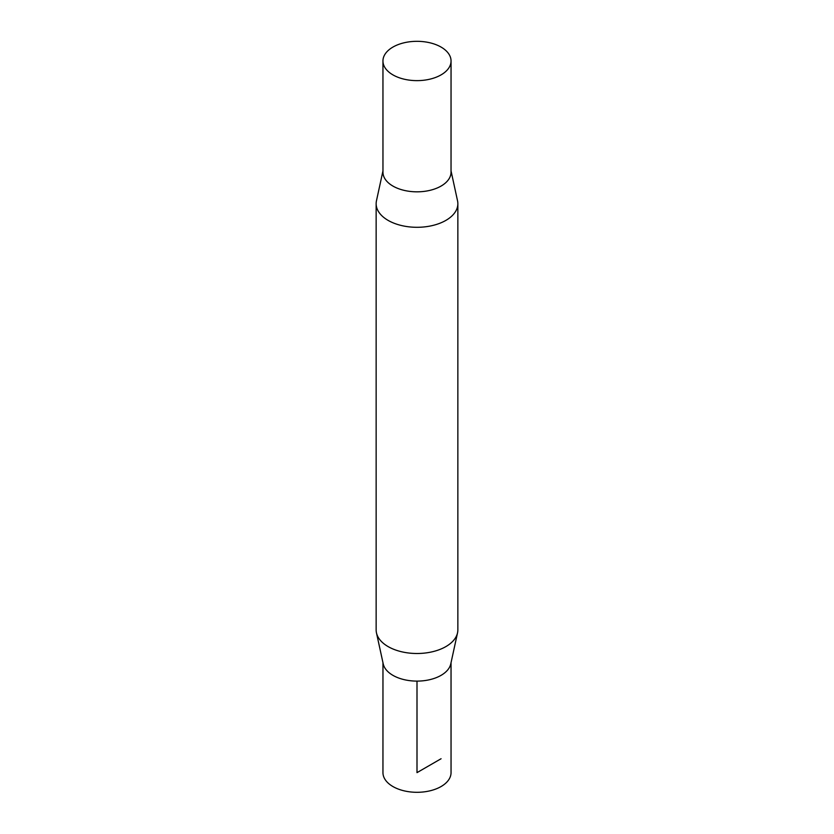 <?xml version="1.0" encoding="UTF-8"?>
<svg xmlns="http://www.w3.org/2000/svg" width="834" height="834" viewBox="0 0 834 834"><rect width="100%" height="100%" fill="white"/><g stroke="black" fill="none" stroke-linecap="round" stroke-linejoin="round"><path stroke-width="1.25" d="M451.038 662.728L451.048 772.638A34.048 19.662 180 0 1 417 792.3A34.048 19.662 180 0 1 382.952 772.638L382.962 662.728M441.071 47.079A34.048 19.662 180 0 1 451.048 60.976A34.048 19.662 180 0 1 430.031 79.136A34.048 19.662 180 0 1 392.929 74.883A34.048 19.662 180 0 1 382.952 60.976A34.048 19.662 180 0 1 403.969 42.815A34.048 19.662 180 0 1 441.071 47.079M451.048 60.976L451.038 172.179A34.038 19.651 180 0 1 430.021 190.329A34.038 19.651 180 0 1 392.929 186.076A34.038 19.651 180 0 1 382.962 172.179L382.952 60.976M451.038 170.897L457.532 200.765A40.856 23.592 180 0 1 457.856 203.704L457.856 629.91A40.856 23.592 180 0 1 457.532 632.86L450.777 663.895A34.048 19.662 180 0 1 417 681.107A34.048 19.662 180 0 1 383.223 663.895L376.468 632.86A40.856 23.592 180 0 1 376.144 629.91L376.144 203.704A40.856 23.592 180 0 1 376.468 200.765L382.962 170.897M457.532 632.86A40.856 23.592 180 0 1 417 653.502A40.856 23.592 180 0 1 376.468 632.86M457.856 203.704A40.856 23.592 180 0 1 417 227.296A40.856 23.592 180 0 1 376.144 203.704M451.038 171.658A34.048 19.662 180 0 1 417 191.83A34.048 19.662 180 0 1 382.962 171.658M417 681.107L417 772.638L441.071 758.742"/></g></svg>
